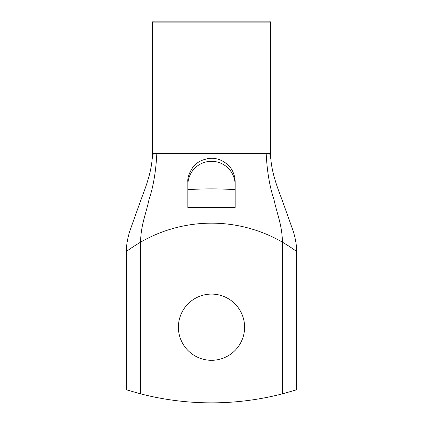 <?xml version="1.0" encoding="UTF-8"?>
<svg xmlns="http://www.w3.org/2000/svg" width="423" height="423" viewBox="0 0 423 423"><rect width="100%" height="100%" fill="white"/><g stroke="black" fill="none" stroke-linecap="round" stroke-linejoin="round"><path stroke-width="0.63" d="M152.439 156.61L153.295 153.549L152.402 156.843M270.598 156.843L269.705 153.549L270.561 156.61M152.439 156.589L152.174 158.937L153.295 153.549L269.705 153.549L270.826 158.937L270.561 156.589M156.817 153.549C155.944 171.341 153.338 186.728 148.986 199.714C145.671 214.99 140.901 225.078 140.568 242.173C133.885 246.212 129.306 249.226 126.826 251.209L126.387 251.537C126.276 245.858 127.371 239.212 129.66 231.603L139.96 202.49C145.808 186.903 150.895 173.948 152.174 158.937M129.338 249.385L132.314 247.323M135.032 245.541L140.542 242.189M187.854 207.418L235.146 207.418L235.146 181.922C235.151 178.39 234.363 174.953 232.777 171.611C230.318 165.626 221.826 158.139 211.5 158.281C202.892 158.895 196.547 162.094 192.476 167.883C188.965 173.43 187.421 178.109 187.854 181.922L187.854 207.418M187.854 184.946A23.646 23.646 0 0 1 211.5 161.306A23.646 23.646 0 0 1 235.146 184.946M269.663 21.15L153.338 21.15L152.391 22.096L270.609 22.096L269.663 21.15M157.123 21.15L265.877 21.15M211.463 158.281L207.339 158.651M287.968 245.541L290.686 247.323M293.662 249.385L295.148 250.458M296.613 251.537L296.174 251.209C293.699 249.226 289.12 246.218 282.432 242.173L282.432 393.845L296.613 389.789L296.613 251.537C296.713 245.763 295.608 239.08 293.308 231.497L283.103 202.67C277.314 187.283 272.079 173.864 270.826 158.942M244.6 327.196A33.1 33.1 0 0 1 194.95 355.865A33.1 33.1 0 0 1 194.95 298.532A33.1 33.1 0 0 1 244.6 327.196M282.432 393.845A283.717 283.717 0 0 1 140.568 393.845L140.568 242.173A141.858 141.858 0 0 1 282.432 242.173C282.099 225.078 277.329 214.99 274.014 199.714C269.663 186.728 267.056 171.341 266.183 153.549M126.387 251.537L126.387 389.789L140.568 393.845M235.146 189.652C219.378 188.632 203.616 188.632 187.854 189.652M270.609 156.922L270.609 22.096M152.391 156.922L152.391 22.096"/></g></svg>
